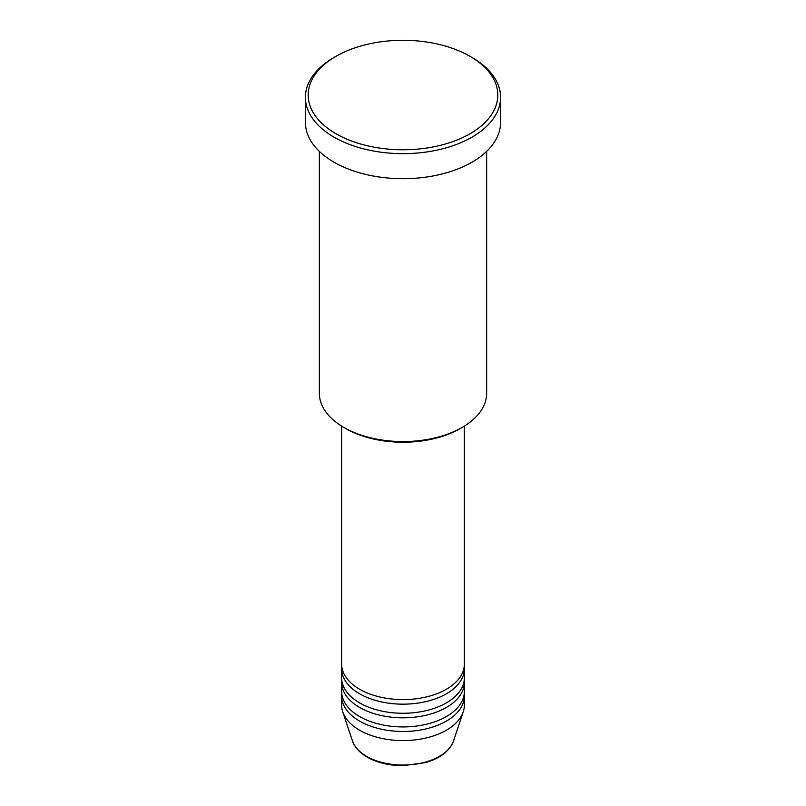 <?xml version="1.0" encoding="UTF-8"?>
<svg xmlns="http://www.w3.org/2000/svg" width="806" height="806" viewBox="0 0 806 806"><rect width="100%" height="100%" fill="white"/><g stroke="black" fill="none" stroke-linecap="round" stroke-linejoin="round"><path stroke-width="1.21" d="M341.653 426.112L341.653 664.194A61.347 35.414 0 0 0 359.627 689.241A61.347 35.414 0 0 0 426.475 696.918A61.347 35.414 0 0 0 464.347 664.194L464.347 426.112M341.784 666.471A61.347 35.414 0 0 0 341.653 668.748A61.347 35.414 0 0 0 359.627 693.795A61.347 35.414 0 0 0 426.475 701.472A61.347 35.414 0 0 0 464.347 668.748A61.347 35.414 0 0 0 464.216 666.471M341.653 668.748L341.653 677.856A61.347 35.414 0 0 0 359.627 702.892A61.347 35.414 0 0 0 426.475 710.57A61.347 35.414 0 0 0 464.347 677.856L464.347 668.748M341.784 680.133A61.347 35.414 0 0 0 341.653 682.41A61.347 35.414 0 0 0 359.627 707.446A61.347 35.414 0 0 0 426.475 715.124A61.347 35.414 0 0 0 464.347 682.41A61.347 35.414 0 0 0 464.216 680.133M341.653 682.41L341.653 691.518A61.347 35.414 0 0 0 359.627 716.554A61.347 35.414 0 0 0 426.475 724.231A61.347 35.414 0 0 0 464.347 691.518L464.347 682.41M341.784 693.795A61.347 35.414 0 0 0 341.653 696.072A61.347 35.414 0 0 0 359.627 721.108A61.347 35.414 0 0 0 426.475 728.785A61.347 35.414 0 0 0 464.347 696.072A61.347 35.414 0 0 0 464.216 693.795M462.15 427.422L460.176 428.56A80.862 46.688 180 0 1 345.824 428.56L343.85 427.422A83.653 48.289 0 0 0 462.15 427.422A83.653 48.289 0 0 0 486.653 393.278L486.653 151.377M335.961 133.736A94.806 54.737 0 0 0 470.039 133.736A94.806 54.737 0 0 0 470.039 56.329L472.004 57.468A97.586 56.339 180 0 1 500.586 97.314A97.586 56.339 180 0 1 440.348 149.362A97.586 56.339 180 0 1 333.996 137.151A97.586 56.339 180 0 1 305.414 97.314A97.586 56.339 180 0 1 333.996 57.468L335.961 56.329A94.806 54.737 0 0 0 335.961 133.736M305.414 97.314L305.414 122.351A97.586 56.339 0 0 0 333.996 162.197A97.586 56.339 0 0 0 440.348 174.408A97.586 56.339 0 0 0 500.586 122.351L500.586 97.314M341.653 696.072L341.653 705.169A61.347 35.414 0 0 0 342.772 711.879A61.347 35.414 0 0 0 359.627 730.216A61.347 35.414 0 0 0 420.974 739.031A61.347 35.414 0 0 0 463.228 711.879A61.347 35.414 0 0 0 464.347 705.169L464.347 696.072M472.004 57.468L470.039 56.329A94.806 54.737 0 0 0 335.961 56.329M319.347 151.377L319.347 393.278A83.653 48.289 0 0 0 343.85 427.422L345.824 428.56M366.629 756.36A51.433 29.701 0 0 0 418.072 763.756A51.433 29.701 0 0 0 453.506 740.986C449.688 750.93 440.469 758.114 425.84 762.547L402.909 765.7C389.107 765.579 377.188 762.708 367.143 757.086C359.627 752.733 354.751 747.374 352.494 740.986A51.433 29.701 0 0 0 366.629 756.36M453.506 740.986L463.228 711.879M352.494 740.986L342.772 711.879"/></g></svg>
